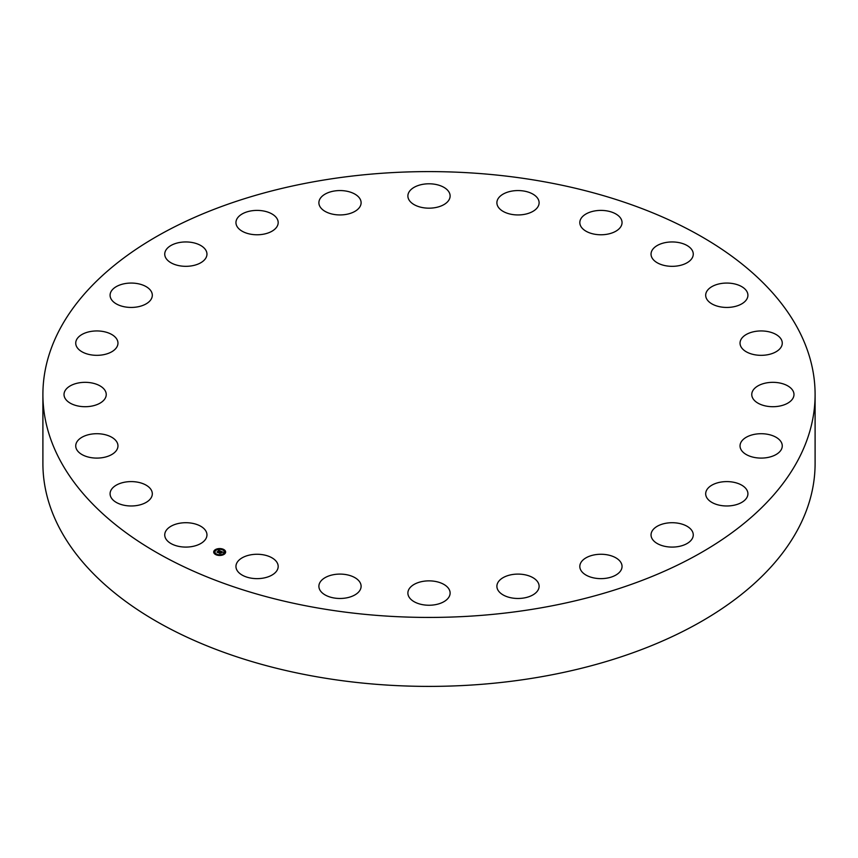 <?xml version="1.0" encoding="UTF-8"?>
<svg xmlns="http://www.w3.org/2000/svg" width="858" height="858" viewBox="0 0 858 858"><rect width="100%" height="100%" fill="white"/><g stroke="black" fill="none" stroke-linecap="round" stroke-linejoin="round"><path stroke-width="1.29" d="M206.113 531.467A21.118 12.194 180 0 1 206.96 534.899A21.118 12.194 180 0 1 188.846 546.964A21.118 12.194 180 0 1 165.583 538.331A21.118 12.194 180 0 1 164.736 534.899A21.118 12.194 180 0 1 182.84 522.833A21.118 12.194 180 0 1 206.113 531.467M815.1 394.519L815.1 463.481A386.1 222.908 180 0 1 537.698 677.38A386.1 222.908 180 0 1 42.9 463.481L42.9 394.519A386.1 222.908 180 0 1 320.302 180.62A386.1 222.908 180 0 1 815.1 394.519A386.1 222.908 180 0 1 537.698 608.419A386.1 222.908 180 0 1 42.9 394.519M705.694 295.538A21.118 12.194 180 0 1 705.684 295.249A21.118 12.194 180 0 1 726.554 283.065A21.118 12.194 180 0 1 747.908 294.97A21.118 12.194 180 0 1 747.919 295.249A21.118 12.194 180 0 1 727.048 307.443A21.118 12.194 180 0 1 705.694 295.538M117.364 448.777A21.118 12.194 180 0 1 94.337 458.011A21.118 12.194 180 0 1 75.729 445.903A21.118 12.194 180 0 1 76.33 443.028A21.118 12.194 180 0 1 99.356 433.794A21.118 12.194 180 0 1 117.964 445.903A21.118 12.194 180 0 1 117.364 448.777M740.636 340.261A21.118 12.194 180 0 1 763.663 331.027A21.118 12.194 180 0 1 782.271 343.136A21.118 12.194 180 0 1 781.67 346.01A21.118 12.194 180 0 1 758.644 355.244A21.118 12.194 180 0 1 740.036 343.136A21.118 12.194 180 0 1 740.636 340.261M103.657 400.364A21.118 12.194 180 0 1 79.901 406.327A21.118 12.194 180 0 1 64.018 394.519A21.118 12.194 180 0 1 66.602 388.674A21.118 12.194 180 0 1 90.358 382.711A21.118 12.194 180 0 1 106.242 394.519A21.118 12.194 180 0 1 103.657 400.364M754.343 388.674A21.118 12.194 180 0 1 778.099 382.711A21.118 12.194 180 0 1 793.982 394.519A21.118 12.194 180 0 1 791.398 400.364A21.118 12.194 180 0 1 767.642 406.327A21.118 12.194 180 0 1 751.758 394.519A21.118 12.194 180 0 1 754.343 388.674M112.13 351.555A21.118 12.194 180 0 1 88.996 354.451A21.118 12.194 180 0 1 75.729 343.136A21.118 12.194 180 0 1 81.564 334.717A21.118 12.194 180 0 1 104.697 331.821A21.118 12.194 180 0 1 117.964 343.136A21.118 12.194 180 0 1 112.13 351.555M745.87 437.494A21.118 12.194 180 0 1 769.004 434.588A21.118 12.194 180 0 1 782.271 445.903A21.118 12.194 180 0 1 776.436 454.322A21.118 12.194 180 0 1 753.303 457.217A21.118 12.194 180 0 1 740.036 445.903A21.118 12.194 180 0 1 745.87 437.494M142.181 305.663A21.118 12.194 180 0 1 120.86 305.877A21.118 12.194 180 0 1 110.081 295.249A21.118 12.194 180 0 1 120.217 284.845A21.118 12.194 180 0 1 141.538 284.62A21.118 12.194 180 0 1 152.316 295.249A21.118 12.194 180 0 1 142.181 305.663M715.819 483.376A21.118 12.194 180 0 1 737.14 483.161A21.118 12.194 180 0 1 747.919 493.79A21.118 12.194 180 0 1 737.783 504.193A21.118 12.194 180 0 1 716.462 504.418A21.118 12.194 180 0 1 705.684 493.79A21.118 12.194 180 0 1 715.819 483.376M191.795 265.83A21.118 12.194 180 0 1 164.736 254.14A21.118 12.194 180 0 1 179.901 242.439A21.118 12.194 180 0 1 206.96 254.14A21.118 12.194 180 0 1 191.795 265.83M666.205 523.208A21.118 12.194 180 0 1 693.264 534.899A21.118 12.194 180 0 1 678.099 546.6A21.118 12.194 180 0 1 651.04 534.899A21.118 12.194 180 0 1 666.205 523.208M257.561 234.77A21.118 12.194 180 0 1 235.95 222.587A21.118 12.194 180 0 1 256.563 210.403A21.118 12.194 180 0 1 278.185 222.587A21.118 12.194 180 0 1 257.561 234.77M600.439 554.268A21.118 12.194 180 0 1 622.05 566.452A21.118 12.194 180 0 1 601.437 578.635A21.118 12.194 180 0 1 579.815 566.452A21.118 12.194 180 0 1 600.439 554.268M335.017 214.597A21.118 12.194 180 0 1 318.886 202.756A21.118 12.194 180 0 1 344.98 190.905A21.118 12.194 180 0 1 361.111 202.756A21.118 12.194 180 0 1 335.017 214.597M522.983 574.442A21.118 12.194 180 0 1 539.114 586.282A21.118 12.194 180 0 1 513.02 598.133A21.118 12.194 180 0 1 496.889 586.282A21.118 12.194 180 0 1 522.983 574.442M418.876 206.681A21.118 12.194 180 0 1 407.882 195.989A21.118 12.194 180 0 1 439.124 185.285A21.118 12.194 180 0 1 450.118 195.989A21.118 12.194 180 0 1 418.876 206.681M439.124 582.357A21.118 12.194 180 0 1 450.118 593.05A21.118 12.194 180 0 1 418.876 603.753A21.118 12.194 180 0 1 407.882 593.05A21.118 12.194 180 0 1 439.124 582.357M503.431 211.572A21.118 12.194 180 0 1 496.889 202.756A21.118 12.194 180 0 1 509.695 191.548A21.118 12.194 180 0 1 532.571 193.929A21.118 12.194 180 0 1 539.114 202.756A21.118 12.194 180 0 1 526.308 213.964A21.118 12.194 180 0 1 503.431 211.572M354.569 577.466A21.118 12.194 180 0 1 361.111 586.282A21.118 12.194 180 0 1 348.305 597.49A21.118 12.194 180 0 1 325.429 595.109A21.118 12.194 180 0 1 318.886 586.282A21.118 12.194 180 0 1 331.692 575.075A21.118 12.194 180 0 1 354.569 577.466M582.904 228.925A21.118 12.194 180 0 1 579.815 222.587A21.118 12.194 180 0 1 595.227 210.853A21.118 12.194 180 0 1 618.972 216.248A21.118 12.194 180 0 1 622.05 222.587A21.118 12.194 180 0 1 606.638 234.32A21.118 12.194 180 0 1 582.904 228.925M275.096 560.113A21.118 12.194 180 0 1 278.185 566.452A21.118 12.194 180 0 1 262.773 578.185A21.118 12.194 180 0 1 239.028 572.801A21.118 12.194 180 0 1 235.95 566.452A21.118 12.194 180 0 1 251.362 554.718A21.118 12.194 180 0 1 275.096 560.113M651.887 257.572A21.118 12.194 180 0 1 651.04 254.14A21.118 12.194 180 0 1 669.154 242.074A21.118 12.194 180 0 1 692.417 250.708A21.118 12.194 180 0 1 693.264 254.14A21.118 12.194 180 0 1 675.16 266.205A21.118 12.194 180 0 1 651.887 257.572M152.306 493.5A21.118 12.194 180 0 1 152.316 493.79A21.118 12.194 180 0 1 131.446 505.973A21.118 12.194 180 0 1 110.092 494.069A21.118 12.194 180 0 1 110.081 493.79A21.118 12.194 180 0 1 130.952 481.595A21.118 12.194 180 0 1 152.306 493.5M214.929 549.924A5.974 3.453 180 0 1 221.589 548.755A5.974 3.453 180 0 1 225.633 552.026A5.974 3.453 180 0 1 224.399 554.129A5.974 3.453 180 0 1 217.75 555.287A5.974 3.453 180 0 1 213.696 552.026A5.974 3.453 180 0 1 214.929 549.924M225.633 552.177A5.974 3.453 0 0 0 223.273 549.57M222.79 549.388A5.974 3.453 0 0 0 219.294 548.884M218.618 548.927A5.974 3.453 0 0 0 215.337 549.946M215.787 550.493L215.068 550.15A5.974 3.453 0 0 0 214.929 550.225A5.974 3.453 0 0 0 213.696 552.177M214.961 552.177A4.708 2.713 0 0 0 214.961 552.316A4.708 2.713 0 0 0 216.377 554.268M216.538 554.965L216.055 554.472L216.774 554.472A4.708 2.713 0 0 0 220.013 555.029M220.678 554.976A4.708 2.713 0 0 0 223.402 553.978A4.708 2.713 0 0 0 223.552 553.86M223.681 553.732A4.708 2.713 0 0 0 224.367 552.316A4.708 2.713 0 0 0 224.367 552.177M222.63 549.753L223.273 549.581L222.554 549.581M224.26 553.903L223.541 553.903L224.185 554.279M224.667 551.791L225.246 551.791M220.721 555.083L220.002 555.083L220.645 555.212M219.316 549.313L218.608 548.97L219.251 549.099M214.082 552.595L214.661 552.595M223.402 553.678A4.708 2.713 180 0 1 218.157 554.6A4.708 2.713 180 0 1 214.961 552.026A4.708 2.713 180 0 1 215.937 550.375A4.708 2.713 180 0 1 221.182 549.452A4.708 2.713 180 0 1 224.367 552.026A4.708 2.713 180 0 1 223.402 553.678M220.753 551.211L219.584 550.857L217.911 552.38L216.967 551.962L219.133 550.675L218.254 550.117L220.753 551.211M219.734 551.029L218.029 552.595L216.967 552.123L217.953 552.509L219.766 551.093M220.946 551.297L223.091 552.241L221.503 551.694L220.763 552.262L222.243 552.22L221.557 551.876L221.192 552.917L218.865 552.788L220.946 551.297M221.954 552.531L221.235 553.002L221.954 552.531M221.096 552.724L220.013 553.474L218.801 552.884L219.938 553.389L221.085 552.67M221.021 551.565L220.216 552.037M220.098 552.262L219.412 552.777M219.015 550.761L217.503 552.198M225.246 551.748L224.592 551.619L225.246 551.748M215.068 550.439L215.712 550.546M214.082 552.305L214.736 552.423L214.082 552.305"/></g></svg>
